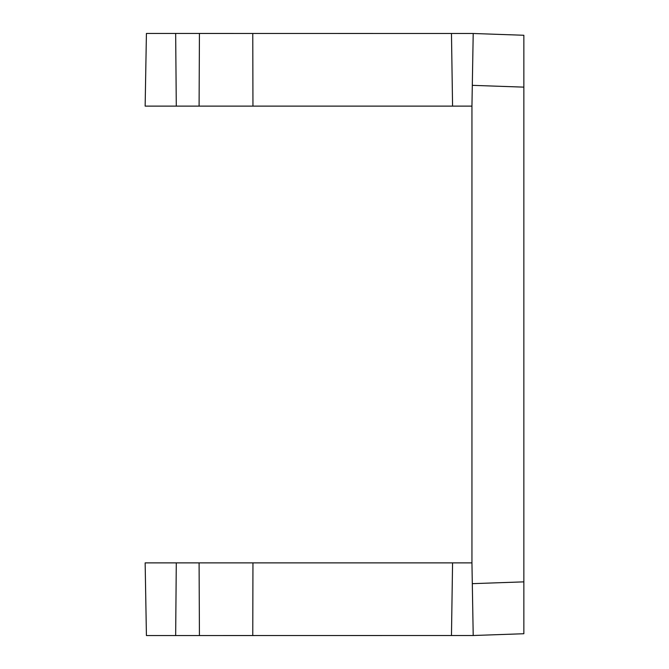 <?xml version="1.0" encoding="UTF-8"?>
<svg xmlns="http://www.w3.org/2000/svg" width="669" height="669" viewBox="0 0 669 669"><rect width="100%" height="100%" fill="white"/><g stroke="black" fill="none" stroke-linecap="round" stroke-linejoin="round"><path stroke-width="1" d="M471.946 106.12L145.148 106.12L146.419 33.45L473.209 33.492L472.306 85.339L523.852 87.137L523.852 35.265L473.209 33.492L471.946 106.12L471.946 562.88L145.148 562.88L146.419 635.55L175.663 635.55L176.29 562.88M523.852 87.137L523.852 633.735L473.209 635.508L471.946 562.88M523.852 633.735L473.209 635.508L472.306 583.661L473.209 635.508L175.663 635.55M252.765 635.55L252.957 562.88M199.429 635.55L199.094 562.88M473.209 33.492L472.306 85.339M252.765 33.45L252.957 106.12M199.429 33.45L199.094 106.12M451.466 635.55L452.57 562.88M472.306 583.661L523.852 581.863M451.466 33.45L452.57 106.12M175.663 33.45L176.29 106.12"/></g></svg>
